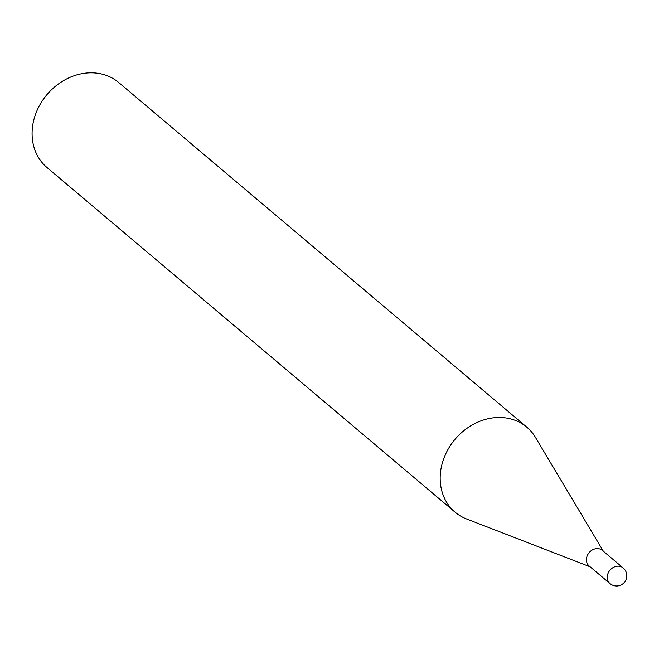 <?xml version="1.0" encoding="UTF-8"?>
<svg xmlns="http://www.w3.org/2000/svg" width="659" height="659" viewBox="0 0 659 659"><rect width="100%" height="100%" fill="white"/><g stroke="black" fill="none" stroke-linecap="round" stroke-linejoin="round"><path stroke-width="0.99" d="M623.175 567.967L602.342 550.38A10.223 8.649 130.2 0 0 587.21 555.792A10.223 8.649 130.2 0 0 589.154 565.99L609.987 583.586A10.223 8.649 -49.8 0 1 608.043 573.379A10.223 8.649 -49.8 0 1 620.358 566.485A10.223 8.649 -49.8 0 1 623.175 567.967A10.223 10.223 0 0 1 626.05 579.623A10.223 10.223 0 0 1 609.987 583.586M603.29 551.171L535.47 437.403A55.603 47.053 130.2 0 0 526.846 427.205A55.603 47.053 130.2 0 0 444.512 456.654A55.603 47.053 130.2 0 0 455.089 512.175A55.603 47.053 130.2 0 0 466.588 518.971L590.102 566.789M526.846 427.205L118.752 82.548A55.603 47.053 130.2 0 0 36.418 112.005A55.603 47.053 130.2 0 0 46.995 167.518L455.089 512.175"/></g></svg>
